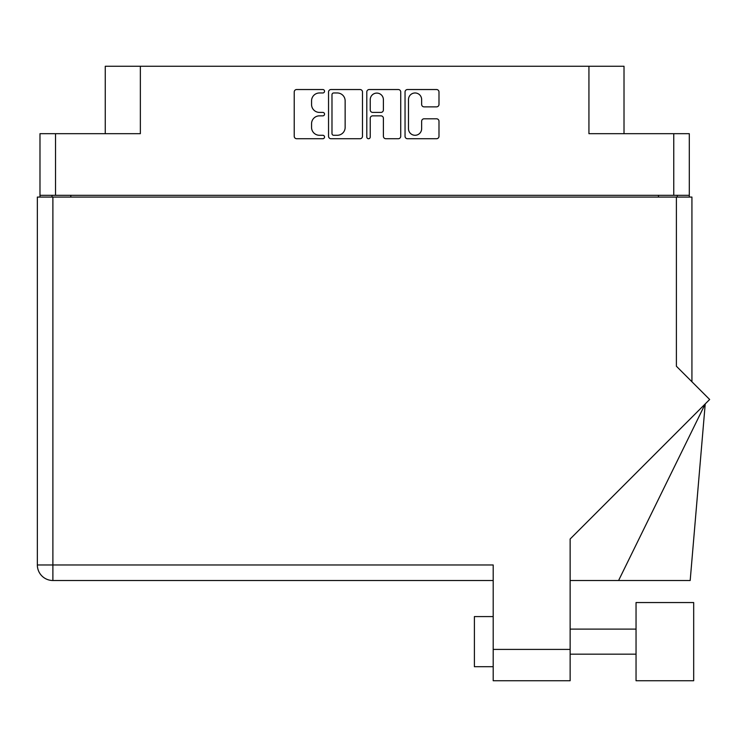 <?xml version="1.0" encoding="UTF-8"?>
<svg xmlns="http://www.w3.org/2000/svg" width="747" height="747" viewBox="0 0 747 747"><rect width="100%" height="100%" fill="white"/><g stroke="black" fill="none" stroke-linecap="round" stroke-linejoin="round"><path stroke-width="1.12" d="M408.488 128.699A6.583 6.583 0 0 0 415.071 135.282A6.583 6.583 0 0 0 421.644 128.699L421.644 121.257A2.456 2.456 0 0 1 424.109 118.801L436.528 118.801A2.456 2.456 0 0 1 438.993 121.257L438.993 136.262A2.456 2.456 0 0 1 436.528 138.727L407.507 138.727A2.456 2.456 0 0 1 405.042 136.262L405.042 91.984A2.456 2.456 0 0 1 407.507 89.528L436.528 89.528A2.456 2.456 0 0 1 438.993 91.984L438.993 104.412A2.456 2.456 0 0 1 436.528 106.868L424.109 106.868A2.456 2.456 0 0 1 421.644 104.412L421.644 99.547A6.583 6.583 0 0 0 415.071 92.973A6.583 6.583 0 0 0 408.488 99.547L408.488 128.699M368.514 138.727A1.718 1.718 0 0 0 370.232 137L370.232 118.306A2.456 2.456 0 0 1 372.697 115.85L380.933 115.85A2.456 2.456 0 0 1 383.398 118.306L383.398 136.262A2.456 2.456 0 0 0 385.854 138.727L398.282 138.727A2.456 2.456 0 0 0 400.737 136.262L400.737 91.984A2.456 2.456 0 0 0 398.282 89.528L369.251 89.528A2.456 2.456 0 0 0 366.796 91.984L366.796 137A1.718 1.718 0 0 0 368.514 138.727M689.294 197.077L689.294 133.676L689.294 195.322L39.983 195.322L39.983 133.676L39.983 197.077M362.491 136.262L362.491 91.984A2.456 2.456 0 0 0 360.026 89.528L331.005 89.528A2.456 2.456 0 0 0 328.54 91.984L328.54 136.262A2.456 2.456 0 0 0 331.005 138.727L360.026 138.727A2.456 2.456 0 0 0 362.491 136.262M319.436 92.973L322.825 92.973A1.718 1.718 0 0 0 324.543 91.246A1.718 1.718 0 0 0 322.825 89.528L296.69 89.528A2.456 2.456 0 0 0 294.225 91.984L294.225 136.262A2.456 2.456 0 0 0 296.69 138.727L322.825 138.727A1.718 1.718 0 0 0 324.543 137A1.718 1.718 0 0 0 322.825 135.282L319.436 135.282A7.872 7.872 0 0 1 311.564 127.41L311.564 123.722A7.872 7.872 0 0 1 319.436 115.85L322.825 115.85A1.718 1.718 0 0 0 324.543 114.123A1.718 1.718 0 0 0 322.825 112.405L319.436 112.405A7.872 7.872 0 0 1 311.564 104.533L311.564 100.845A7.872 7.872 0 0 1 319.436 92.973M39.983 133.676L140.352 133.676L140.352 66.259L624.016 66.259L624.016 133.676M588.935 66.259L588.935 133.676L689.294 133.676M105.262 133.676L105.262 66.259L140.352 66.259M52.01 197.077L52.01 195.322M333.704 92.973A1.718 1.718 0 0 0 331.985 94.692L331.985 133.554A1.718 1.718 0 0 0 333.704 135.282L337.27 135.282A7.872 7.872 0 0 0 345.142 127.41L345.142 100.845A7.872 7.872 0 0 0 337.27 92.973L333.704 92.973M383.398 99.668A6.583 6.583 0 0 0 376.815 93.095A6.583 6.583 0 0 0 370.232 99.668L370.232 109.94A2.456 2.456 0 0 0 372.697 112.405L380.933 112.405A2.456 2.456 0 0 0 383.398 109.94L383.398 99.668M677.268 195.322L677.268 197.077L677.268 195.322M693.683 680.741L693.683 602.549L636.042 602.549L636.042 680.741L693.683 680.741L636.042 680.741M493.197 666.707L474.401 666.707L474.401 616.583L493.197 616.583M676.39 197.077L676.39 366.235L709.65 399.486L570.138 539.007L570.138 680.741L493.197 680.741L493.197 564.965L52.888 564.965L52.888 197.077L691.927 197.077L691.927 381.773M37.35 197.077L37.35 564.965L37.35 197.077L52.888 197.077M493.197 580.503L52.888 580.503L52.888 564.965L37.35 564.965A15.538 15.538 0 0 0 52.888 580.503A15.538 15.538 0 0 1 37.35 564.965A15.538 15.538 0 0 0 52.888 580.503M618.591 580.503L705.224 403.922L690.181 580.503L570.138 580.503M55.521 133.676L55.521 195.322M673.757 195.322L673.757 133.676M658.471 197.077L658.471 195.322M70.806 195.322L70.806 197.077M493.197 649.414L570.138 649.414M636.042 654.176L570.138 654.176M636.042 629.114L570.138 629.114"/></g></svg>
